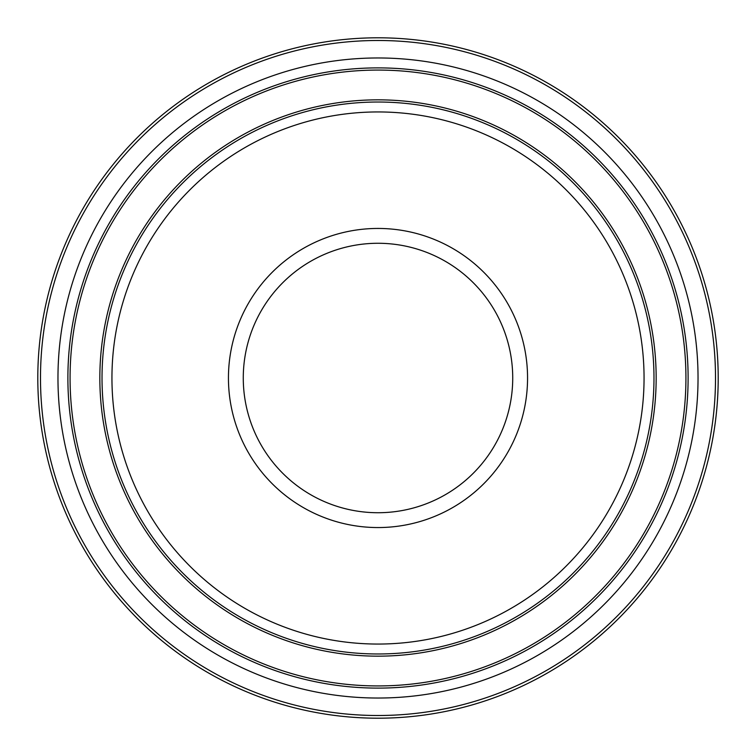 <?xml version="1.0" encoding="UTF-8"?>
<svg xmlns="http://www.w3.org/2000/svg" width="756" height="756" viewBox="0 0 756 756"><rect width="100%" height="100%" fill="white"/><g stroke="black" fill="none" stroke-linecap="round" stroke-linejoin="round"><path stroke-width="1.13" d="M243.271 378A134.729 134.729 0 0 0 378 512.729A134.729 134.729 0 0 0 512.729 378A134.729 134.729 0 0 0 378 243.271A134.729 134.729 0 0 0 243.271 378M378 228.444A149.556 149.556 0 0 0 228.444 378A149.556 149.556 0 0 0 378 527.556A149.556 149.556 0 0 0 527.556 378A149.556 149.556 0 0 0 378 228.444M37.8 378A340.2 340.2 0 0 0 378 718.2A340.2 340.2 0 0 0 718.2 378A340.2 340.2 0 0 0 378 37.8A340.2 340.2 0 0 0 37.8 378A340.2 340.2 0 0 0 378 718.2A340.2 340.2 0 0 0 718.2 378M40.493 378A337.507 337.507 0 0 0 378 715.507A337.507 337.507 0 0 0 715.507 378A337.507 337.507 0 0 0 378 40.493A337.507 337.507 0 0 0 40.493 378M57.966 378A320.034 320.034 0 0 0 378 698.034A320.034 320.034 0 0 0 698.034 378A320.034 320.034 0 0 0 378 57.966A320.034 320.034 0 0 0 57.966 378M67.889 378A310.111 310.111 0 0 0 378 688.111A310.111 310.111 0 0 0 688.111 378A310.111 310.111 0 0 0 378 67.889A310.111 310.111 0 0 0 67.889 378M685.928 378A307.928 307.928 0 0 0 378 70.072A307.928 307.928 0 0 0 70.072 378A307.928 307.928 0 0 0 378 685.928A307.928 307.928 0 0 0 685.928 378M656.161 378A278.161 278.161 0 0 0 378 99.839A278.161 278.161 0 0 0 99.839 378A278.161 278.161 0 0 0 378 656.161A278.161 278.161 0 0 0 656.161 378M102.022 378A275.978 275.978 0 0 0 378 653.978A275.978 275.978 0 0 0 653.978 378A275.978 275.978 0 0 0 378 102.022A275.978 275.978 0 0 0 102.022 378M111.945 378A266.055 266.055 0 0 0 378 644.055A266.055 266.055 0 0 0 644.055 378A266.055 266.055 0 0 0 378 111.945A266.055 266.055 0 0 0 111.945 378"/></g></svg>
